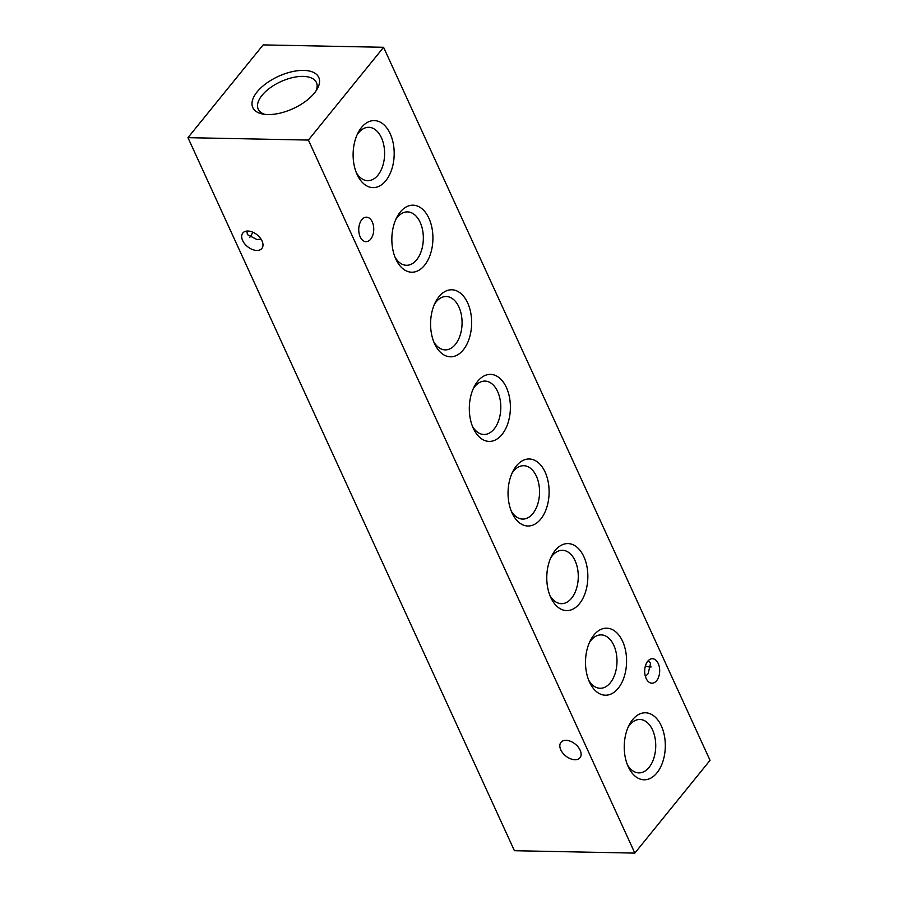 <?xml version="1.0" encoding="UTF-8"?>
<svg xmlns="http://www.w3.org/2000/svg" width="898" height="898" viewBox="0 0 898 898"><rect width="100%" height="100%" fill="white"/><g stroke="black" fill="none" stroke-linecap="round" stroke-linejoin="round"><path stroke-width="1.35" d="M267.873 114.562A36.268 17.736 155.4 0 1 262.598 114.024A36.268 17.736 155.4 0 1 259.017 89.733A36.268 17.736 155.4 0 1 303.67 70.403A36.268 17.736 155.4 0 1 317.219 89.014A36.268 17.736 155.4 0 1 267.873 114.562M315.984 90.99A32.002 15.648 -24.6 0 0 316.422 82.549A32.002 15.648 -24.6 0 0 303.109 76.386A32.002 15.648 -24.6 0 0 270.085 87.881A32.002 15.648 -24.6 0 0 258.231 109.186A32.002 15.648 -24.6 0 0 264.899 114.372M648.289 660.614L650.567 663.353L648.12 673.68L645.404 676.452M580.153 750.223A12.246 7.611 -141 0 0 570.668 741.355A12.246 7.611 -141 0 0 560.958 742.32A12.246 7.611 -141 0 0 560.79 749.841A12.246 7.611 -141 0 0 570.286 758.698A12.246 7.611 -141 0 0 579.985 757.744A12.246 7.611 -141 0 0 580.153 750.223M246.849 231.055L247.433 234.647L256.929 239.508L261.06 239.171M262.025 240.933A12.246 7.611 -141 0 0 252.529 232.066A12.246 7.611 -141 0 0 242.819 233.02A12.246 7.611 -141 0 0 242.651 240.552A12.246 7.611 -141 0 0 252.147 249.408A12.246 7.611 -141 0 0 261.857 248.454A12.246 7.611 -141 0 0 262.025 240.933M357.112 174.515A33.518 20.531 -88.9 0 1 358.167 132.601A33.518 20.531 -88.9 0 1 390.192 133.701A33.518 20.531 -88.9 0 1 385.972 180.509A33.518 20.531 -88.9 0 1 357.325 174.975A33.518 20.531 -88.9 0 1 357.112 174.515M357.045 134.936A26.693 16.355 -88.9 0 1 368.786 127.303A26.693 16.355 -88.9 0 1 381.426 137.742A26.693 16.355 -88.9 0 1 382.728 165.95A26.693 16.355 -88.9 0 1 367.731 180.689A26.693 16.355 -88.9 0 1 356.293 172.596M395.838 259.107A33.518 20.531 -88.9 0 1 396.905 217.193A33.518 20.531 -88.9 0 1 428.93 218.293A33.518 20.531 -88.9 0 1 424.698 265.112A33.518 20.531 -88.9 0 1 396.063 259.578A33.518 20.531 -88.9 0 1 395.838 259.107M395.771 219.539A26.693 16.355 -88.9 0 1 407.524 211.906A26.693 16.355 -88.9 0 1 420.163 222.345A26.693 16.355 -88.9 0 1 421.465 250.542A26.693 16.355 -88.9 0 1 406.457 265.28A26.693 16.355 -88.9 0 1 395.03 257.187M434.576 343.709A33.518 20.531 -88.9 0 1 435.631 301.795A33.518 20.531 -88.9 0 1 467.656 302.895A33.518 20.531 -88.9 0 1 463.435 349.704A33.518 20.531 -88.9 0 1 434.789 344.17A33.518 20.531 -88.9 0 1 434.576 343.709M434.509 304.141A26.693 16.355 -88.9 0 1 446.25 296.508A26.693 16.355 -88.9 0 1 458.889 306.936A26.693 16.355 -88.9 0 1 460.191 335.145A26.693 16.355 -88.9 0 1 445.195 349.883A26.693 16.355 -88.9 0 1 433.756 341.79M473.302 428.312A33.518 20.531 -88.9 0 1 474.369 386.398A33.518 20.531 -88.9 0 1 506.393 387.487A33.518 20.531 -88.9 0 1 502.162 434.306A33.518 20.531 -88.9 0 1 473.527 428.773A33.518 20.531 -88.9 0 1 473.302 428.312M473.235 388.733A26.693 16.355 -88.9 0 1 484.987 381.1A26.693 16.355 -88.9 0 1 497.627 391.539A26.693 16.355 -88.9 0 1 498.929 419.736A26.693 16.355 -88.9 0 1 483.921 434.486A26.693 16.355 -88.9 0 1 472.494 426.382M512.04 512.904A33.518 20.531 -88.9 0 1 513.095 470.99A33.518 20.531 -88.9 0 1 545.12 472.09A33.518 20.531 -88.9 0 1 540.899 518.898A33.518 20.531 -88.9 0 1 512.253 513.364A33.518 20.531 -88.9 0 1 512.04 512.904M511.972 473.336A26.693 16.355 -88.9 0 1 523.714 465.703A26.693 16.355 -88.9 0 1 536.353 476.131A26.693 16.355 -88.9 0 1 537.655 504.339A26.693 16.355 -88.9 0 1 522.658 519.078A26.693 16.355 -88.9 0 1 511.22 510.984M550.766 597.507A33.518 20.531 -88.9 0 1 551.832 555.593A33.518 20.531 -88.9 0 1 583.857 556.681A33.518 20.531 -88.9 0 1 579.625 603.501A33.518 20.531 -88.9 0 1 550.99 597.967A33.518 20.531 -88.9 0 1 550.766 597.507M550.699 557.927A26.693 16.355 -88.9 0 1 562.451 550.294A26.693 16.355 -88.9 0 1 575.09 560.734A26.693 16.355 -88.9 0 1 576.393 588.931A26.693 16.355 -88.9 0 1 561.385 603.68A26.693 16.355 -88.9 0 1 549.958 595.587M589.503 682.098A33.518 20.531 -88.9 0 1 590.558 640.184A33.518 20.531 -88.9 0 1 622.583 641.284A33.518 20.531 -88.9 0 1 618.363 688.104A33.518 20.531 -88.9 0 1 589.717 682.559A33.518 20.531 -88.9 0 1 589.503 682.098M589.436 642.53A26.693 16.355 -88.9 0 1 601.177 634.897A26.693 16.355 -88.9 0 1 613.817 645.336A26.693 16.355 -88.9 0 1 615.119 673.534A26.693 16.355 -88.9 0 1 600.122 688.272A26.693 16.355 -88.9 0 1 588.684 680.179M628.23 766.701A33.518 20.531 -88.9 0 1 629.296 724.787A33.518 20.531 -88.9 0 1 661.321 725.876A33.518 20.531 -88.9 0 1 657.089 772.695A33.518 20.531 -88.9 0 1 628.454 767.161A33.518 20.531 -88.9 0 1 628.23 766.701M628.162 727.122A26.693 16.355 -88.9 0 1 639.915 719.489A26.693 16.355 -88.9 0 1 652.554 729.928A26.693 16.355 -88.9 0 1 653.856 758.125A26.693 16.355 -88.9 0 1 638.848 772.875A26.693 16.355 -88.9 0 1 627.421 764.782M372.3 221.974A12.246 7.498 91.1 0 0 366.496 217.181A12.246 7.498 91.1 0 0 359.604 223.95A12.246 7.498 91.1 0 0 360.199 236.892A12.246 7.498 91.1 0 0 366.002 241.674A12.246 7.498 91.1 0 0 372.894 234.917A12.246 7.498 91.1 0 0 372.3 221.974M658.223 663.51A12.246 7.498 91.1 0 0 652.419 658.717A12.246 7.498 91.1 0 0 645.539 665.485A12.246 7.498 91.1 0 0 646.133 678.428A12.246 7.498 91.1 0 0 651.937 683.21A12.246 7.498 91.1 0 0 658.818 676.452A12.246 7.498 91.1 0 0 658.223 663.51M710.037 760.337L634.841 853.1L514.419 850.709L187.963 137.663L263.159 44.9L383.581 47.291L710.037 760.337M383.581 47.291L308.396 140.066L634.841 853.1M249.711 237.386A12.246 7.498 91.1 0 0 252.596 232.099M308.396 140.066L187.963 137.663M645.404 665.901A12.246 7.611 -141 0 0 651.151 666.945"/></g></svg>

